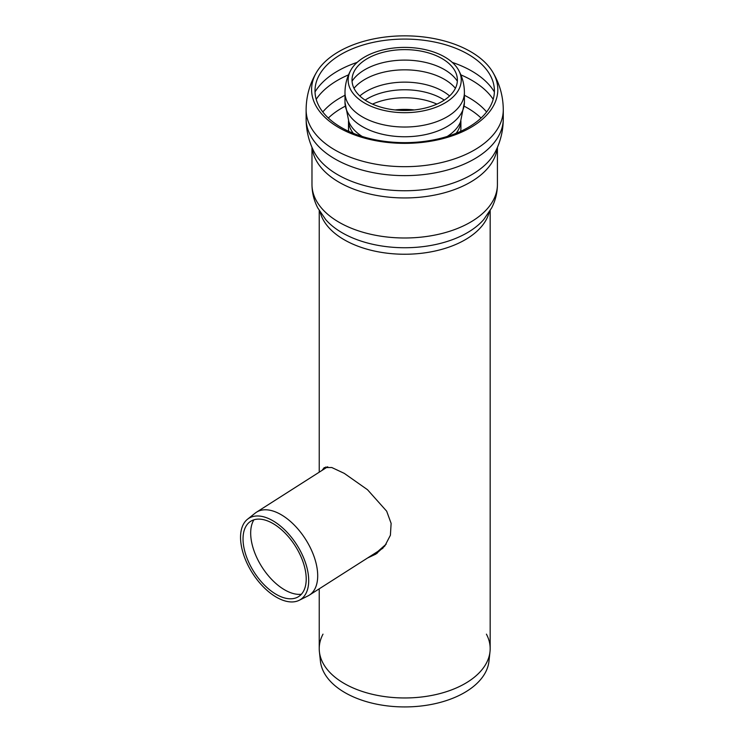 <?xml version="1.0" encoding="UTF-8"?>
<svg xmlns="http://www.w3.org/2000/svg" width="744" height="744" viewBox="0 0 744 744"><rect width="100%" height="100%" fill="white"/><g stroke="black" fill="none" stroke-linecap="round" stroke-linejoin="round"><path stroke-width="1.12" d="M272.974 523.525A44.621 24.375 57.5 0 1 303.357 562.864A44.621 24.375 57.5 0 1 297.405 597.265A44.621 24.375 57.5 0 1 254.067 572.071A44.621 24.375 57.5 0 1 249.491 522.149A44.621 24.375 57.5 0 1 272.974 523.525M253.89 519.824A45.663 24.943 -122.5 0 0 261.972 567.03A45.663 24.943 -122.5 0 0 301.367 594.261M272.843 520.726A48.146 26.31 -122.5 0 0 247.51 519.238A48.146 26.31 -122.5 0 0 252.448 573.103A48.146 26.31 -122.5 0 0 299.209 600.287A48.146 26.31 -122.5 0 0 305.626 563.18A48.146 26.31 -122.5 0 0 272.843 520.726M299.209 600.287L307.997 595.898A49.169 26.868 -122.5 0 0 309.337 595.135A49.169 26.868 -122.5 0 0 314.126 556.745A49.169 26.868 -122.5 0 0 281.074 514.643A49.169 26.868 -122.5 0 0 256.447 512.225A49.169 26.868 -122.5 0 0 255.201 513.118L247.51 519.238M327.732 466.767L256.447 512.225M382.946 548.189L377.896 551.406L386.201 544.115M441.955 101.547A52.675 30.411 180 0 1 376.371 105.685A52.675 30.411 180 0 1 355.223 69.601A52.675 30.411 180 0 1 404.708 49.625A52.675 30.411 180 0 1 454.193 69.62A52.675 30.411 180 0 1 441.955 101.547M444.68 103.128A56.544 32.643 180 0 1 375.236 107.908A56.544 32.643 180 0 1 350.861 70.066A56.544 32.643 180 0 1 404.708 47.402A56.544 32.643 180 0 1 458.546 70.076A56.544 32.643 180 0 1 444.68 103.128M458.537 70.076C462.405 77.05 464.358 84.546 464.405 92.554L464.405 102.281A59.706 34.475 180 0 1 427.549 134.134A59.706 34.475 180 0 1 362.477 126.657A59.706 34.475 180 0 1 344.993 102.281A59.706 34.475 180 0 0 381.849 134.134A59.706 34.475 180 0 0 446.921 126.657M322.998 634.148A85.467 49.346 0 0 0 319.399 651.679A85.467 49.346 0 0 0 344.267 683.513A85.467 49.346 0 0 0 434.942 694.775A85.467 49.346 0 0 0 489.998 651.679A85.467 49.346 0 0 0 486.409 634.148M319.399 651.679L320.422 661.202A84.444 48.751 0 0 0 344.993 692.655A84.444 48.751 0 0 0 434.58 703.778A84.444 48.751 0 0 0 488.975 661.202L489.998 651.679M341.273 127.484A89.699 51.782 180 0 1 320.022 73.786A89.699 51.782 180 0 1 341.273 54.247A89.699 51.782 180 0 1 489.385 73.796A89.699 51.782 180 0 1 452.399 134.72A89.699 51.782 180 0 1 341.273 127.484M338.864 127.615A93.112 53.754 180 0 1 316.777 71.908A93.112 53.754 180 0 1 338.864 51.587A93.112 53.754 180 0 1 492.63 71.917A93.112 53.754 180 0 1 454.184 135.138A93.112 53.754 180 0 1 338.864 127.615M322.05 470.385L324.254 467.585L331.768 467.511L344.267 473.37L367.508 489.719L386.675 511.193L391.121 523.367L390.405 535.234L384.797 546.031L375.832 554.113L367.573 557.991M370.391 556.196L377.273 553.145M325.956 466.907L325.147 468.404M319.232 588.82L319.232 648.629A85.467 49.346 0 0 0 344.267 683.513A85.467 49.346 0 0 0 437.407 694.217A85.467 49.346 0 0 0 490.166 648.629L490.166 210.608M352.061 81.198A56.2 32.448 180 0 1 404.699 60.106A56.2 32.448 180 0 1 457.346 81.198M353.995 88.294A56.2 32.448 180 0 1 404.699 69.834A56.2 32.448 180 0 1 455.402 88.294M359.817 95.967A54.033 31.192 180 0 1 449.59 95.967M365.118 100.115A52.684 30.42 180 0 1 444.28 100.115M372.493 104.114A52.684 30.42 180 0 1 436.914 104.114M395.064 109.945A48.955 28.263 180 0 1 414.334 109.945M464.405 92.554A59.706 34.475 180 0 1 446.921 116.929A59.706 34.475 180 0 1 362.477 116.929A59.706 34.475 180 0 1 344.993 92.554L344.993 102.281M362.198 136.468A57.362 33.117 180 0 1 348.899 121.914L344.993 102.44M464.405 102.44L460.499 121.923A57.362 33.117 180 0 1 447.2 136.468M353.298 133.306A56.2 32.448 180 0 1 348.518 120.965M460.88 120.965A56.2 32.448 180 0 1 456.1 133.306M348.769 131.353A56.2 32.448 180 0 1 348.499 128.182L348.499 120.919M460.899 120.919L460.899 128.182A56.2 32.448 180 0 1 460.629 131.353M322.784 111.963A91.131 52.61 180 0 1 340.259 97.817A91.131 52.61 180 0 1 344.993 95.269M464.405 95.269A91.131 52.61 180 0 1 486.613 111.963M316.2 99.305A94.832 54.749 180 0 1 337.646 80.268A94.832 54.749 180 0 1 348.536 74.865M460.862 74.865A94.832 54.749 180 0 1 493.198 99.305M315.019 91.968A94.832 54.749 180 0 1 337.646 71.052A94.832 54.749 180 0 1 357.111 62.412M452.287 62.412A94.832 54.749 180 0 1 494.379 91.968M492.621 71.908C499.615 83.523 503.167 96.143 503.279 109.768A98.58 56.916 180 0 1 442.42 162.35A98.58 56.916 180 0 1 334.995 150.009A98.58 56.916 180 0 1 306.119 109.768C306.23 96.143 309.783 83.523 316.777 71.908M495.699 151.097C500.731 140.876 503.26 130.042 503.279 118.612A98.58 56.916 180 0 1 503.279 118.724A98.58 56.916 180 0 1 442.42 171.306A98.58 56.916 180 0 1 334.995 158.965A98.58 56.916 180 0 1 306.119 118.724A98.58 56.916 180 0 1 306.119 118.612C306.137 130.042 308.667 140.876 313.698 151.097A94.618 54.628 180 0 0 404.68 190.752A94.618 54.628 180 0 0 495.69 151.106M497.243 147.768A92.721 53.531 180 0 1 437.481 194.491A92.721 53.531 180 0 1 339.134 182.271A92.721 53.531 180 0 1 312.154 147.768M497.42 147.349L497.42 184.447A92.721 53.531 180 0 1 440.188 233.914A92.721 53.531 180 0 1 339.134 222.307A92.721 53.531 180 0 1 311.978 184.447L311.978 147.349M497.42 184.447C497.364 192.761 495.43 200.601 491.617 207.976L483.73 219.554A88.369 51.02 180 0 1 404.699 247.743A88.369 51.02 180 0 1 325.677 219.554L317.79 207.976C313.968 200.601 312.034 192.761 311.978 184.447M489.245 212.124A85.467 49.346 180 0 1 431.52 251.751A85.467 49.346 180 0 1 344.267 239.791A85.467 49.346 180 0 1 320.153 212.124M328.346 118.036A88.973 51.373 180 0 1 341.784 108.094A88.973 51.373 180 0 1 345.142 106.243M464.256 106.243A88.973 51.373 180 0 1 481.052 118.036M377.896 551.406L309.337 595.135M350.861 70.076C346.992 77.05 345.039 84.546 344.993 92.554M348.648 131.288L348.499 128.182M460.759 131.288L460.899 128.182M306.119 109.768L306.119 118.724M503.279 109.768L503.279 118.724M319.232 472.18L319.232 210.608"/></g></svg>
